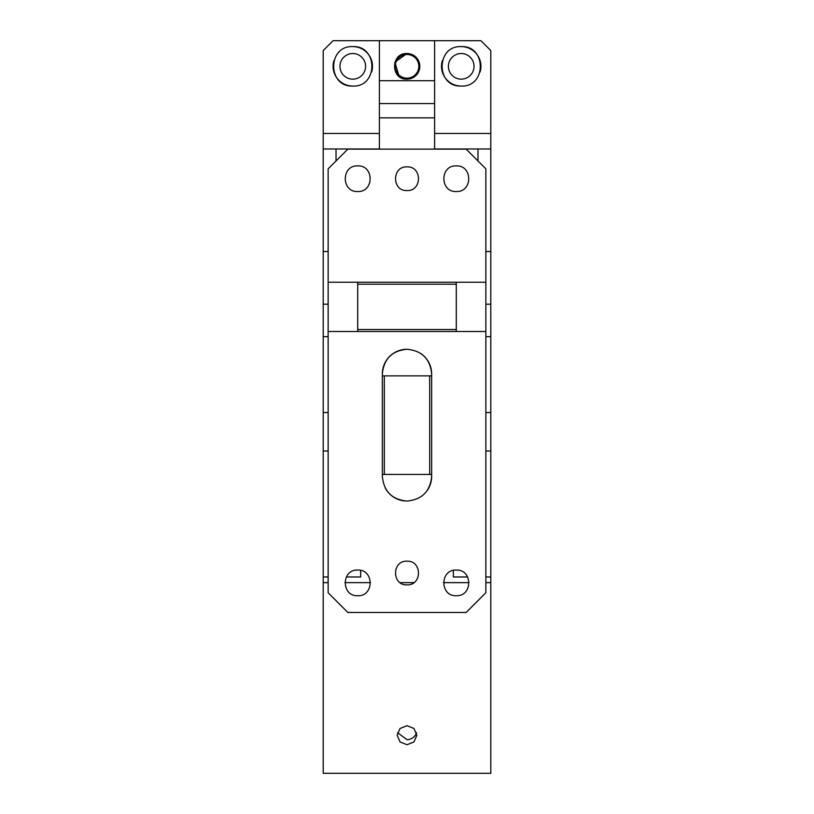 <?xml version="1.0" encoding="UTF-8"?>
<svg xmlns="http://www.w3.org/2000/svg" width="814" height="814" viewBox="0 0 814 814"><rect width="100%" height="100%" fill="white"/><g stroke="black" fill="none" stroke-linecap="round" stroke-linejoin="round"><path stroke-width="1.22" d="M407 53.521A12.821 12.821 0 0 1 419.821 66.331A12.821 12.821 0 0 1 407 79.151C390.466 79.935 390.466 52.727 407 53.521L394.871 62.179L399.145 76.455M407 54.497A11.834 11.834 0 0 1 418.834 66.331A11.834 11.834 0 0 1 407 78.164A11.834 11.834 0 0 1 395.166 66.331A11.834 11.834 0 0 1 407 54.497M434.605 40.7L480.932 40.7L490.791 50.56L490.791 133.445L434.605 133.445L434.605 40.7L379.395 40.7L379.395 133.445L323.209 133.445L323.209 412.545L328.134 412.545M379.395 80.708L434.605 80.708M434.605 133.445L434.605 148.982L490.791 148.982L490.791 133.445M379.395 103.561L434.605 103.561M379.395 149.135L379.395 133.445M323.209 133.445L323.209 50.56L333.068 40.7L379.395 40.7M461.223 46.612C486.65 45.391 486.65 87.271 461.223 86.05C435.785 87.271 435.785 45.391 461.223 46.612A19.719 19.719 0 0 1 480.097 72.008M379.395 148.982L323.209 148.982M434.605 117.847L379.395 117.847M352.777 46.612C378.215 45.391 378.215 87.271 352.777 86.05C327.35 87.271 327.35 45.391 352.777 46.612A19.719 19.719 0 0 1 371.662 72.008M485.866 251.526L490.791 251.526L490.791 148.982M352.777 79.151A12.821 12.821 0 0 1 339.967 66.331A12.821 12.821 0 0 1 352.777 53.521A12.821 12.821 0 0 1 365.598 66.331A12.821 12.821 0 0 1 352.777 79.151M461.223 79.151A12.821 12.821 0 0 1 448.402 66.331A12.821 12.821 0 0 1 461.223 53.521A12.821 12.821 0 0 1 474.033 66.331A12.821 12.821 0 0 1 461.223 79.151M461.223 86.05A19.719 19.719 0 0 1 442.338 60.653M336.019 160.969L336.019 148.982M477.981 160.969L477.981 148.982M352.777 86.05A19.719 19.719 0 0 1 333.903 60.653M328.134 282.224L328.134 168.854L347.853 149.135L466.147 149.135L485.866 168.854L485.866 282.224L328.134 282.224L328.134 331.512L357.712 331.512L357.712 282.224L456.288 282.224L456.288 331.512L485.866 331.512L485.866 282.224L456.288 282.224M485.866 331.512L485.866 592.745L466.147 612.464L347.853 612.464L328.134 592.745L328.134 331.512M407 190.537C422.263 191.27 422.263 166.148 407 166.88C391.738 166.148 391.738 191.27 407 190.537M357.712 191.524C374.247 192.318 374.247 165.1 357.712 165.893C341.178 165.1 341.178 192.318 357.712 191.524M456.288 191.524C472.822 192.318 472.822 165.1 456.288 165.893C439.753 165.1 439.753 192.318 456.288 191.524M407 584.859C422.263 585.592 422.263 560.47 407 561.202C391.738 560.47 391.738 585.592 407 584.859M357.712 595.706C374.247 596.499 374.247 569.281 357.712 570.075C341.178 569.281 341.178 596.499 357.712 595.706M456.288 595.706C472.822 596.499 472.822 569.281 456.288 570.075C439.753 569.281 439.753 596.499 456.288 595.706M382.356 375.875L382.356 476.424C383.811 491.391 392.033 499.613 407 501.068C421.967 499.613 430.189 491.391 431.644 476.424L431.644 474.45L384.33 474.45L384.33 375.875L382.356 375.875L382.356 373.901C383.811 358.933 392.033 350.712 407 349.257A24.644 24.644 0 0 0 382.356 373.901M384.33 375.875L431.644 375.875L431.644 373.901C430.189 358.933 421.967 350.712 407 349.257M431.644 373.901A24.644 24.644 0 0 0 420.838 353.51M382.356 474.45L384.33 474.45M429.67 375.875L429.67 474.45M431.644 375.875L431.644 474.45M385.164 487.84A24.644 24.644 0 0 0 404.192 500.905M427.258 490.466A24.644 24.644 0 0 0 431.644 476.424M456.288 329.538L357.712 329.538M456.288 331.512L357.712 331.512M357.712 284.198L456.288 284.198M328.134 450.997L323.209 450.997L323.209 412.545M485.866 450.997L490.791 450.997L490.791 336.64L485.866 336.64M485.866 412.545L490.791 412.545M485.866 582.641L490.791 582.641L490.791 450.997M490.791 582.641L490.791 773.3L323.209 773.3L323.209 450.997M490.791 251.526L490.791 336.64M328.134 336.64L323.209 336.64M323.209 576.973L328.134 576.973M346.347 576.973L360.663 576.973L360.663 570.421L360.663 576.973M453.337 570.421L453.337 576.973L453.337 570.421M490.791 576.973L485.866 576.973M467.653 576.973L453.337 576.973M323.209 582.641L328.134 582.641M344.902 582.641L370.523 582.641M400.091 582.641L413.909 582.641M443.477 582.641L469.098 582.641M407 744.729L413.97 741.941L416.86 735.215L413.97 728.479L407 725.691L400.03 728.479L397.14 735.215L400.03 741.941L407 744.729M323.209 304.192L328.134 304.192M485.866 304.192L490.791 304.192M323.209 251.526L328.134 251.526M397.507 732.661L407 739.631A9.86 9.524 180 0 0 416.493 732.661"/></g></svg>
